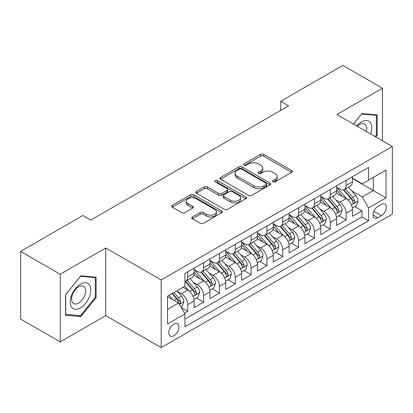 <?xml version="1.0" encoding="UTF-8"?>
<svg xmlns="http://www.w3.org/2000/svg" width="413" height="413" viewBox="0 0 413 413"><rect width="100%" height="100%" fill="white"/><g stroke="black" fill="none" stroke-linecap="round" stroke-linejoin="round"><path stroke-width="0.62" d="M273.008 181.823A1.538 0.888 0 0 0 275.182 181.823L291.697 172.288A2.199 1.27 0 0 0 292.342 171.39A2.199 1.27 0 0 0 291.697 170.492L263.721 154.343A2.199 1.27 0 0 0 260.613 154.343L244.098 163.873A1.538 0.888 0 0 0 243.649 164.503A1.538 0.888 0 0 0 244.098 165.133A1.538 0.888 0 0 0 246.277 165.133L248.414 163.899A7.031 4.063 0 0 1 258.357 163.899L260.691 165.241A7.031 4.063 0 0 1 262.751 168.117A7.031 4.063 0 0 1 260.691 170.987L258.553 172.221A1.538 0.888 0 0 0 258.104 172.846A1.538 0.888 0 0 0 258.553 173.475A1.538 0.888 0 0 0 260.727 173.475L262.864 172.242A7.031 4.063 0 0 1 272.812 172.242L275.146 173.589A7.031 4.063 0 0 1 277.206 176.459A7.031 4.063 0 0 1 275.146 179.33L273.008 180.564A1.538 0.888 0 0 0 272.554 181.193A1.538 0.888 0 0 0 273.008 181.823L273.008 180.564M173.842 335.738A7.166 4.135 120 0 0 178.524 329.424A7.166 4.135 120 0 0 177.425 323.684A7.166 4.135 120 0 0 173.842 324.04A7.166 4.135 120 0 0 169.16 330.354A7.166 4.135 120 0 0 170.259 336.094A7.166 4.135 120 0 0 173.842 335.738M192.381 216.975A2.199 1.27 0 0 0 191.74 217.868A2.199 1.27 0 0 0 192.381 218.766L200.233 223.299A2.199 1.27 0 0 0 203.341 223.299L221.678 212.71A2.199 1.27 0 0 0 222.323 211.812A2.199 1.27 0 0 0 221.678 210.914L193.702 194.766A2.199 1.27 0 0 0 190.594 194.766L172.257 205.354A2.199 1.27 0 0 0 171.612 206.252A2.199 1.27 0 0 0 172.257 207.145L181.735 212.623A2.199 1.27 0 0 0 184.843 212.623L192.695 208.09A2.199 1.27 0 0 0 193.336 207.192A2.199 1.27 0 0 0 192.695 206.293L187.992 203.583A5.88 3.397 0 0 1 186.268 201.183A5.88 3.397 0 0 1 189.897 198.044A5.88 3.397 0 0 1 196.309 198.782L214.724 209.412A5.88 3.397 0 0 1 216.448 211.812A5.88 3.397 0 0 1 212.819 214.951A5.88 3.397 0 0 1 206.412 214.213L203.341 212.442A2.199 1.27 0 0 0 200.233 212.442L192.381 216.975L192.381 218.766M105.759 247.981L60.236 274.263L20.65 251.409L20.65 319.058L60.236 341.912L105.759 315.63L161.173 347.622L161.173 279.973L105.759 247.981L105.759 315.63M382.453 140.792L382.453 88.232L336.931 114.515L392.35 146.507L161.173 279.973M382.453 88.232L342.867 65.378L280.721 101.257L280.721 110.4M20.65 251.409L82.796 215.529L90.715 220.098L288.641 105.826L280.721 101.257M248.569 195.39A2.199 1.27 0 0 0 251.677 195.39L270.014 184.802A2.199 1.27 0 0 0 270.66 183.909A2.199 1.27 0 0 0 270.014 183.011L242.039 166.857A2.199 1.27 0 0 0 238.931 166.857L220.594 177.445A2.199 1.27 0 0 0 219.948 178.344A2.199 1.27 0 0 0 220.594 179.242L248.569 195.39M215.844 182.154A1.538 0.888 0 0 1 217.403 182.37L217.403 180.543L245.849 196.965A2.199 1.27 0 0 1 246.489 197.858A2.199 1.27 0 0 1 245.849 198.756L227.506 209.345A2.199 1.27 0 0 1 224.398 209.345L196.423 193.196L196.423 191.4A2.199 1.27 0 0 0 195.783 192.298A2.199 1.27 0 0 0 196.423 193.196M196.423 191.4L204.275 186.867A2.199 1.27 0 0 1 207.383 186.867L218.725 193.418A2.199 1.27 0 0 0 221.833 193.418L227.042 190.414A2.199 1.27 0 0 0 227.687 189.515A2.199 1.27 0 0 0 227.042 188.617L215.23 181.797A1.538 0.888 0 0 1 214.781 181.173A1.538 0.888 0 0 1 215.731 180.352A1.538 0.888 0 0 1 217.403 180.543M184.492 313.23L187.776 311.33L181.204 307.54M177.466 291.392L181.441 293.689A8.957 5.173 60 0 1 187.776 304.66L194.11 301L194.11 307.675L203.609 302.192L196.407 298.031M193.299 282.249L197.275 284.547A8.957 5.173 60 0 1 203.609 295.517L209.943 291.862L209.943 298.532L219.442 293.049L212.241 288.888M209.133 273.112L213.113 275.404A8.957 5.173 60 0 1 219.442 286.374L225.777 282.719L225.777 289.394L235.276 283.907L228.074 279.746M224.971 263.969L228.947 266.261A8.957 5.173 60 0 1 235.276 277.231L241.61 273.576L241.61 280.251L251.114 274.764L243.907 270.608M240.805 254.826L244.78 257.123A8.957 5.173 60 0 1 251.114 268.094L257.444 264.434L257.444 271.109L266.948 265.626L259.741 261.465M256.638 245.683L260.613 247.981A8.957 5.173 60 0 1 266.948 258.951L273.277 255.296L273.277 261.966L282.781 256.483L275.574 252.322M272.472 236.546L276.447 238.838A8.957 5.173 60 0 1 282.781 249.808L289.115 246.153L289.115 252.823L298.614 247.341L291.408 243.18M288.305 227.403L292.28 229.695A8.957 5.173 60 0 1 298.614 240.665L304.949 237.01L304.949 243.685L314.448 238.198L307.241 234.037M304.138 218.26L308.113 220.557A8.957 5.173 60 0 1 314.448 231.528L320.782 227.868L320.782 234.543L330.281 229.055L323.074 224.899M319.972 209.117L323.947 211.415A8.957 5.173 60 0 1 330.281 222.385L336.616 218.725L336.616 225.4L346.115 219.917L346.115 213.242A8.957 5.173 -120 0 0 339.78 202.272L335.805 199.975M338.913 215.756L346.115 219.917M194.11 301A8.957 5.173 -120 0 0 187.776 290.029L183.026 287.288M209.943 291.862A8.957 5.173 -120 0 0 203.609 280.892L193.816 275.239M225.777 282.719A8.957 5.173 -120 0 0 219.442 271.749L209.654 266.096M241.61 273.576A8.957 5.173 -120 0 0 235.276 262.606L225.488 256.953M257.444 264.434A8.957 5.173 -120 0 0 251.114 253.463L241.321 247.81M273.277 255.296A8.957 5.173 -120 0 0 266.948 244.326L257.154 238.668M289.115 246.153A8.957 5.173 -120 0 0 282.781 235.183L272.988 229.53M304.949 237.01A8.957 5.173 -120 0 0 298.614 226.04L288.821 220.387M320.782 227.868A8.957 5.173 -120 0 0 314.448 216.897L304.655 211.244M336.616 218.725A8.957 5.173 -120 0 0 330.281 207.754L320.488 202.102M381.426 204.373L377.941 206.386A6.944 4.006 120 0 0 373.409 212.504A6.944 4.006 120 0 0 374.472 218.064A6.944 4.006 120 0 0 377.941 217.723L381.426 215.71A6.944 4.006 120 0 0 385.959 209.592A6.944 4.006 120 0 0 384.895 204.032A6.944 4.006 120 0 0 381.426 204.373M161.173 347.622L392.35 214.156L392.35 146.507M167.508 309.409L178.592 303.013L184.926 313.983L184.926 326.781L368.597 220.738L368.597 207.94L362.268 196.97L351.639 190.837M184.926 313.983L167.508 324.04L167.508 296.245L184.926 286.194L184.926 273.396L368.597 167.353L368.597 180.151L386.016 170.094L386.016 197.884L368.597 207.94M194.11 269.555L197.275 271.382A8.957 5.173 60 0 0 201.756 271.826L208.09 268.171A8.957 5.173 -120 0 0 209.943 264.067L209.943 258.951M209.943 260.412L213.113 262.24A8.957 5.173 60 0 0 217.589 262.683L223.923 259.028A8.957 5.173 -120 0 0 225.777 254.929L225.777 249.808M225.777 251.269L228.947 253.097A8.957 5.173 60 0 0 233.422 253.541L239.757 249.886A8.957 5.173 -120 0 0 241.61 245.787L241.61 240.665M241.61 242.132L244.78 243.959A8.957 5.173 60 0 0 249.256 244.403L255.59 240.743A8.957 5.173 -120 0 0 257.444 236.644L257.444 231.523M257.444 232.989L260.613 234.816A8.957 5.173 60 0 0 265.089 235.26L271.424 231.605A8.957 5.173 -120 0 0 273.277 227.501L273.277 222.385M273.277 223.846L276.447 225.674A8.957 5.173 60 0 0 280.923 226.118L287.257 222.462A8.957 5.173 -120 0 0 289.115 218.363L289.115 213.242M289.115 214.703L292.28 216.531A8.957 5.173 60 0 0 296.756 216.975L303.09 213.32A8.957 5.173 -120 0 0 304.949 209.221L304.949 204.099M304.949 205.56L308.113 207.393A8.957 5.173 60 0 0 312.595 207.837L318.924 204.177A8.957 5.173 -120 0 0 320.782 200.078L320.782 194.957M320.782 196.423L323.947 198.25A8.957 5.173 60 0 0 328.428 198.694L334.757 195.034A8.957 5.173 -120 0 0 336.616 190.935L336.616 185.819M184.926 319.104L361.948 216.897L361.948 210.775L352.449 216.257L352.449 209.587A8.957 5.173 -120 0 0 346.115 198.617L336.321 192.964M336.616 187.28L339.78 189.108A8.957 5.173 -120 0 0 344.261 189.552A8.957 5.173 -120 0 0 346.115 185.452L346.115 180.331M344.261 189.552L350.596 185.896A8.957 5.173 -120 0 0 352.449 181.792L352.449 176.676M187.776 271.749L187.776 276.865A8.957 5.173 60 0 1 185.922 280.969A8.957 5.173 60 0 1 184.926 281.33M185.922 280.969L192.257 277.309A8.957 5.173 -120 0 0 194.11 273.21L194.11 268.089M203.609 262.606L203.609 267.727A8.957 5.173 60 0 1 201.756 271.826M219.442 253.463L219.442 258.584A8.957 5.173 60 0 1 217.589 262.683M235.276 244.32L235.276 249.442A8.957 5.173 60 0 1 233.422 253.541M251.114 235.183L251.114 240.299A8.957 5.173 60 0 1 249.256 244.403M266.948 226.04L266.948 231.161A8.957 5.173 60 0 1 265.089 235.26M282.781 216.897L282.781 222.018A8.957 5.173 60 0 1 280.923 226.118M298.614 207.754L298.614 212.876A8.957 5.173 60 0 1 296.756 216.975M314.448 198.617L314.448 203.733A8.957 5.173 60 0 1 312.595 207.837M330.281 189.474L330.281 194.595A8.957 5.173 60 0 1 328.428 198.694M330.281 222.385L330.281 229.055M314.448 231.528L314.448 238.198M298.614 240.665L298.614 247.341M282.781 249.808L282.781 256.483M266.948 258.951L266.948 265.626M251.114 268.094L251.114 274.764M235.276 277.231L235.276 283.907M219.442 286.374L219.442 293.049M203.609 295.517L203.609 302.192M187.776 304.66L187.776 311.33M178.592 303.013L167.508 296.611M362.268 196.97L373.347 190.569L373.347 177.409L386.016 170.094M352.449 178.504L386.016 197.884M352.449 178.137L362.268 183.806L368.597 180.151M60.236 274.263L60.236 341.912M354.746 206.614L361.948 210.775M361.948 216.897L368.597 220.738M375.815 136.961L377.152 135.304L377.152 114.933L361.871 113.565L353.445 124.045M65.538 315.212L80.819 316.575L96.1 297.566L96.1 277.195L80.819 275.827L65.538 294.836L65.538 315.212M376.357 134.844L377.152 135.304M95.305 297.112L96.1 297.566M79.203 315.64L80.819 316.575M273.623 182.04L275.146 181.157A7.031 4.063 0 0 0 277.206 178.287L277.206 176.459M262.751 168.117L262.751 169.944A7.031 4.063 0 0 1 260.691 172.815L259.168 173.692M291.666 172.304L263.721 156.171A2.199 1.27 0 0 0 260.613 156.171L244.713 165.35M269.988 184.823L242.039 168.685A2.199 1.27 0 0 0 238.931 168.685L220.619 179.257M266.132 184.534A1.538 0.888 0 0 0 266.581 183.909A1.538 0.888 0 0 0 266.132 183.279L241.574 169.103A1.538 0.888 0 0 0 239.395 169.103L237.145 170.404A7.031 4.063 0 0 0 235.085 173.274A7.031 4.063 0 0 0 237.145 176.144L253.928 185.835A7.031 4.063 0 0 0 263.876 185.835L266.132 184.534L266.132 186.361A1.538 0.888 0 0 0 266.581 185.736L266.581 183.909M235.085 173.274L235.085 175.102A7.031 4.063 0 0 0 237.145 177.972L237.145 176.144M266.132 186.361L263.876 187.667A7.031 4.063 0 0 1 253.928 187.667L237.145 177.972M196.454 193.212L204.275 188.695L204.275 186.867M227.687 189.515L227.687 191.343A2.199 1.27 0 0 1 227.042 192.241L221.833 195.246A2.199 1.27 0 0 1 218.725 195.246L207.383 188.695A2.199 1.27 0 0 0 204.275 188.695M217.403 182.37L245.818 198.777M230.5 200.217A5.88 3.397 0 0 0 236.907 200.95A5.88 3.397 0 0 0 240.536 197.817A5.88 3.397 0 0 0 238.817 195.416L232.328 191.668A2.199 1.27 0 0 0 229.22 191.668L224.011 194.673A2.199 1.27 0 0 0 223.366 195.571A2.199 1.27 0 0 0 224.011 196.469L230.5 200.217L230.5 202.045A5.88 3.397 0 0 0 236.907 202.778A5.88 3.397 0 0 0 240.536 199.644L240.536 197.817M223.366 195.571L223.366 197.399A2.199 1.27 0 0 0 224.011 198.297L224.011 196.469M230.5 202.045L224.011 198.297M216.448 211.812L216.448 213.64A5.88 3.397 0 0 1 212.819 216.779A5.88 3.397 0 0 1 206.412 216.04L203.341 214.27A2.199 1.27 0 0 0 200.233 214.27L192.412 218.787M186.268 201.183L186.268 203.01A5.88 3.397 0 0 0 187.992 205.411L187.992 203.583M192.664 208.106L187.992 205.411M221.652 212.726L193.702 196.593A2.199 1.27 0 0 0 190.594 196.593L172.283 207.166M352.315 208.018L356.409 205.653L357.988 201.085A5.932 3.428 -120 0 0 355.681 195.514L348.443 187.135M346.997 199.195L338.417 189.262A17.129 9.891 -120 0 0 336.616 187.378M342.289 196.407L337.493 190.852A14.218 8.208 -120 0 0 336.616 189.897M343.451 189.872L350.771 198.343A5.932 3.428 60 0 1 352.888 202.432L353.316 203.139L354.122 203.026L354.659 202.37L354.788 201.338A5.932 3.428 -120 0 0 352.671 197.249L345.438 188.87M343.884 189.737L351.747 198.839A3.025 1.745 60 0 1 352.506 200.021L354.788 201.338M370.673 133.993A14.553 8.405 120 0 0 361.556 121.871A14.553 8.405 120 0 0 356.786 125.975M366.336 131.489A9.964 5.751 120 0 0 364.664 124.045A9.964 5.751 120 0 0 359.677 124.54A9.964 5.751 120 0 0 357.374 126.316M353.476 124.065L361.556 114.014L376.357 115.341L376.357 135.077L375.154 136.579M375.376 114.773L376.357 115.341M89.414 296.813A14.553 8.405 120 0 0 85.646 282.755A14.553 8.405 120 0 0 71.588 295.223A14.553 8.405 120 0 0 75.357 309.28A14.553 8.405 120 0 0 89.414 296.813M84.732 295.481A9.964 5.751 120 0 0 83.612 286.307A9.964 5.751 120 0 0 72.528 294.392A9.964 5.751 120 0 0 73.648 303.565A9.964 5.751 120 0 0 84.732 295.481M65.698 314.438L65.698 294.696L80.504 276.282L95.305 277.603L95.305 297.339L80.504 315.759L65.538 314.345M94.324 277.035L95.305 277.603M336.481 217.161L340.575 214.796L342.155 210.227A5.932 3.428 -120 0 0 339.847 204.652L332.61 196.278M331.159 208.338L322.584 198.4A17.129 9.891 -120 0 0 320.782 196.521M326.456 205.55L321.655 199.99A14.218 8.208 -120 0 0 320.782 199.035M327.617 199.014L334.938 207.486A5.932 3.428 60 0 1 337.054 211.575L337.483 212.277L338.288 212.163L338.954 210.48A5.932 3.428 -120 0 0 336.838 206.392L329.6 198.013M328.051 198.875L335.914 207.982A3.025 1.745 60 0 1 336.672 209.164L338.954 210.48M320.648 226.298L324.742 223.939L326.322 219.365A5.932 3.428 -120 0 0 324.009 213.795L316.776 205.421M315.325 217.475L306.745 207.543A17.129 9.891 -120 0 0 304.949 205.659M310.622 214.688L305.821 209.133A14.218 8.208 -120 0 0 304.949 208.178M311.784 208.157L319.104 216.629A5.932 3.428 60 0 1 321.221 220.718L321.65 221.42L322.45 221.306L322.987 220.656L323.121 219.618A5.932 3.428 -120 0 0 321.004 215.534L313.766 207.156M312.218 208.018L320.08 217.119A3.025 1.745 60 0 1 320.839 218.307L323.121 219.618M304.815 235.441L308.903 233.082L310.488 228.508A5.932 3.428 -120 0 0 308.175 222.937L300.943 214.559M299.492 226.618L290.912 216.686A17.129 9.891 -120 0 0 289.115 214.801M294.789 223.831L289.988 218.276A14.218 8.208 -120 0 0 289.115 217.321M295.951 217.3L303.271 225.772A5.932 3.428 60 0 1 305.383 229.86L305.816 230.562L306.616 230.449L307.153 229.798L307.282 228.761A5.932 3.428 -120 0 0 305.171 224.672L297.933 216.298M296.384 217.161L304.247 226.262A3.025 1.745 60 0 1 305.006 227.444L307.282 228.761M288.981 244.584L293.07 242.219L294.655 237.651A5.932 3.428 -120 0 0 292.342 232.08L285.109 223.701M283.659 235.761L275.079 225.828A17.129 9.891 -120 0 0 273.277 223.944M278.956 232.973L274.155 227.418A14.218 8.208 -120 0 0 273.277 226.463M280.117 226.438L287.438 234.914A5.932 3.428 60 0 1 289.549 238.998L289.983 239.705L290.783 239.592L291.32 238.936L291.449 237.903A5.932 3.428 -120 0 0 289.337 233.815L282.1 225.441M280.546 226.303L288.408 235.405A3.025 1.745 60 0 1 289.172 236.587L291.449 237.903M273.148 253.727L277.237 251.362L278.821 246.793A5.932 3.428 -120 0 0 276.509 241.218L269.276 232.844M267.825 244.904L259.245 234.971A17.129 9.891 -120 0 0 257.444 233.087M263.122 242.116L258.321 236.561A14.218 8.208 -120 0 0 257.444 235.601M264.284 235.58L271.599 244.052A5.932 3.428 60 0 1 273.716 248.141L274.149 248.843L274.95 248.734L275.486 248.079L275.616 247.046A5.932 3.428 -120 0 0 273.499 242.958L266.266 234.579M264.712 235.441L272.575 244.548A3.025 1.745 60 0 1 273.339 245.73L275.616 247.046M257.314 262.864L261.403 260.505L262.988 255.931A5.932 3.428 -120 0 0 260.675 250.361L253.443 241.987M251.992 254.041L243.412 244.109A17.129 9.891 -120 0 0 241.61 242.23M247.289 251.259L242.488 245.699A14.218 8.208 -120 0 0 241.61 244.744M248.45 244.723L255.766 253.195A5.932 3.428 60 0 1 257.882 257.284L258.316 257.986L259.116 257.872L259.653 257.222L259.782 256.184A5.932 3.428 -120 0 0 257.666 252.1L250.433 243.722M248.879 244.584L256.741 253.69A3.025 1.745 60 0 1 257.505 254.873L259.782 256.184M241.476 272.007L245.57 269.648L247.155 265.074A5.932 3.428 -120 0 0 244.842 259.503L237.609 251.125M236.159 263.184L227.578 253.252A17.129 9.891 -120 0 0 225.777 251.367M231.45 260.397L226.654 254.842A14.218 8.208 -120 0 0 225.777 253.887M232.617 253.866L239.932 262.338A5.932 3.428 60 0 1 242.049 266.426L242.483 267.128L243.283 267.015L243.82 266.364L243.949 265.327A5.932 3.428 -120 0 0 241.832 261.238L234.599 252.864M233.046 253.727L240.908 262.828A3.025 1.745 60 0 1 241.672 264.01L243.949 265.327M225.643 281.15L229.736 278.785L231.321 274.217A5.932 3.428 -120 0 0 229.008 268.646L221.776 260.267M220.325 272.327L211.745 262.394A17.129 9.891 -120 0 0 209.943 260.51M215.617 269.539L210.821 263.984A14.218 8.208 -120 0 0 209.943 263.029M216.784 263.009L224.099 271.48A5.932 3.428 60 0 1 226.216 275.564L226.649 276.271L227.449 276.158L227.986 275.502L228.115 274.469A5.932 3.428 -120 0 0 225.999 270.381L218.766 262.007M217.212 262.869L225.075 271.971A3.025 1.745 60 0 1 225.839 273.153L228.115 274.469M209.809 290.293L213.903 287.928L215.483 283.359A5.932 3.428 -120 0 0 213.175 277.784L205.937 269.41M204.492 281.47L195.912 271.537A17.129 9.891 -120 0 0 194.11 269.653M199.784 278.682L194.988 273.127A14.218 8.208 -120 0 0 194.11 272.172M200.95 272.146L208.266 280.618A5.932 3.428 60 0 1 210.382 284.707L210.811 285.409L211.616 285.3L212.153 284.645L212.282 283.612A5.932 3.428 -120 0 0 210.165 279.524L202.933 271.145M201.379 272.012L209.241 281.114A3.025 1.745 60 0 1 210.005 282.296L212.282 283.612M193.976 299.435L198.07 297.071L199.649 292.497A5.932 3.428 -120 0 0 197.342 286.927L190.104 278.553M188.658 290.613L184.869 286.224M183.95 287.825L183.336 287.112M185.117 281.289L192.432 289.761A5.932 3.428 60 0 1 194.549 293.85L194.977 294.552L195.783 294.438L196.32 293.788L196.449 292.75A5.932 3.428 -120 0 0 194.332 288.666L187.099 280.288M185.545 281.15L193.408 290.256A3.025 1.745 60 0 1 194.167 291.439L196.449 292.75M180.889 306.988L182.236 306.214L183.816 301.64A5.932 3.428 -120 0 0 181.508 296.069L176.95 290.793M172.701 299.611L169.036 295.367M168.117 296.962L167.508 296.26M172.045 293.628L176.599 298.904A5.932 3.428 60 0 1 178.715 302.992L179.144 303.694L179.949 303.581L180.486 302.93L180.615 301.893A5.932 3.428 -120 0 0 178.499 297.804L173.945 292.533M172.412 293.416L177.575 299.394A3.025 1.745 60 0 1 178.333 300.576L180.615 301.893M181.441 293.689L187.776 290.029M197.275 284.547L203.609 280.892M213.113 275.404L219.442 271.749M228.947 266.261L235.276 262.606M244.78 257.123L251.114 253.463M260.613 247.981L266.948 244.326M276.447 238.838L282.781 235.183M292.28 229.695L298.614 226.04M308.113 220.557L314.448 216.897M323.947 211.415L330.281 207.754M339.78 202.272L346.115 198.617M346.115 185.452L352.449 181.792M187.776 276.865L194.11 273.21M203.609 267.727L209.943 264.067M219.442 258.584L225.777 254.929M235.276 249.442L241.61 245.787M251.114 240.299L257.444 236.644M266.948 231.161L273.277 227.501M282.781 222.018L289.115 218.363M298.614 212.876L304.949 209.221M314.448 203.733L320.782 200.078M330.281 194.595L336.616 190.935M346.115 213.242L352.449 209.587M373.832 211.327L381.426 215.71M373.032 214.889L377.941 217.723M275.146 181.157L275.146 179.33M258.553 173.475L258.553 172.221M260.691 172.815L260.691 170.987M244.098 165.133L244.098 163.873M260.613 156.171L260.613 154.343M263.721 156.171L263.721 154.343M291.697 172.288L291.697 170.492M220.594 179.242L220.594 177.445M238.931 168.685L238.931 166.857M242.039 168.685L242.039 166.857M270.014 184.802L270.014 183.011M253.928 187.667L253.928 185.835M263.876 187.667L263.876 185.835M207.383 188.695L207.383 186.867M218.725 195.246L218.725 193.418M221.833 195.246L221.833 193.418M227.042 192.241L227.042 190.414M245.849 198.756L245.849 196.965M200.233 214.27L200.233 212.442M203.341 214.27L203.341 212.442M206.412 216.04L206.412 214.213M192.695 208.09L192.695 206.293M172.257 207.145L172.257 205.354M190.594 196.593L190.594 194.766M193.702 196.593L193.702 194.766M221.678 212.71L221.678 210.914M351.411 204.972L357.952 201.198M338.417 189.262L339.233 188.793M352.671 197.249L355.681 195.514M347.942 199.98L350.771 198.343M335.578 214.115L342.119 210.341M322.584 198.4L323.394 197.93M336.838 206.392L339.847 204.652M332.109 209.123L334.938 207.486M319.745 223.257L326.285 219.484M306.745 207.543L307.561 207.073M321.004 215.534L324.009 213.795M316.27 218.265L319.104 216.629M303.911 232.4L310.447 228.621M290.912 216.686L291.728 216.216M305.171 224.672L308.175 222.937M300.437 227.403L303.271 225.772M288.073 241.543L294.614 237.764M275.079 225.828L275.894 225.359M289.337 233.815L292.342 232.08M284.603 236.546L287.438 234.914M272.239 250.681L278.78 246.907M259.245 234.971L260.061 234.496M273.499 242.958L276.509 241.218M268.77 245.689L271.599 244.052M256.406 259.823L262.947 256.05M243.412 244.109L244.228 243.639M257.666 252.1L260.675 250.361M252.937 254.831L255.766 253.195M240.572 268.966L247.113 265.187M227.578 253.252L228.394 252.782M241.832 261.238L244.842 259.503M237.103 263.969L239.932 262.338M224.739 278.109L231.28 274.33M211.745 262.394L212.561 261.925M225.999 270.381L229.008 268.646M221.27 273.112L224.099 271.48M208.906 287.247L215.447 283.473M195.912 271.537L196.727 271.062M210.165 279.524L213.175 277.784M205.437 282.255L208.266 280.618M193.072 296.389L199.613 292.616M194.332 288.666L197.342 286.927M189.603 291.397L192.432 289.761M179.345 304.314L183.78 301.753M178.499 297.804L181.508 296.069M174.038 300.38L176.599 298.904"/></g></svg>
